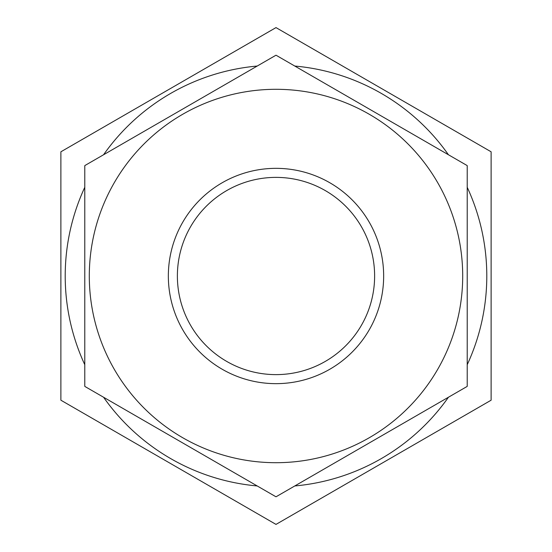 <?xml version="1.0" encoding="UTF-8"?>
<svg xmlns="http://www.w3.org/2000/svg" width="552" height="552" viewBox="0 0 552 552"><rect width="100%" height="100%" fill="white"/><g stroke="black" fill="none" stroke-linecap="round" stroke-linejoin="round"><path stroke-width="0.83" d="M190.592 226.693A98.622 98.622 0 0 1 361.408 226.693A98.622 98.622 0 0 1 276 374.622A98.622 98.622 0 0 1 190.592 226.693M84.78 165.745A220.731 220.731 0 0 1 84.904 165.531L275.876 55.269A220.731 220.731 0 0 1 276.124 55.269L467.096 165.531A220.731 220.731 0 0 1 467.22 165.745L467.22 386.255A220.731 220.731 0 0 1 467.158 386.365A220.731 220.731 0 0 1 467.096 386.469L276.124 496.731A220.731 220.731 0 0 1 275.876 496.731L84.904 386.469A220.731 220.731 0 0 1 84.78 386.255L84.78 165.745M437.688 369.35A186.7 186.7 0 0 1 114.312 369.35A186.7 186.7 0 0 1 276 89.3A186.7 186.7 0 0 1 437.688 369.35M182.767 222.173A107.654 107.654 0 0 0 276 383.654A107.654 107.654 0 0 0 369.233 222.173A107.654 107.654 0 0 0 182.767 222.173M294.789 485.953A210.795 210.795 0 0 0 448.431 397.247M467.22 364.706A210.795 210.795 0 0 0 467.22 187.294M448.431 154.753A210.795 210.795 0 0 0 294.789 66.047M257.211 66.047A210.795 210.795 0 0 0 103.569 154.753M84.78 187.294A210.795 210.795 0 0 0 84.78 364.706M103.569 397.247A210.795 210.795 0 0 0 257.211 485.953M276 524.4L491.121 400.2L491.121 151.8L276 27.6L60.879 151.8L60.879 400.2L276 524.4"/></g></svg>
